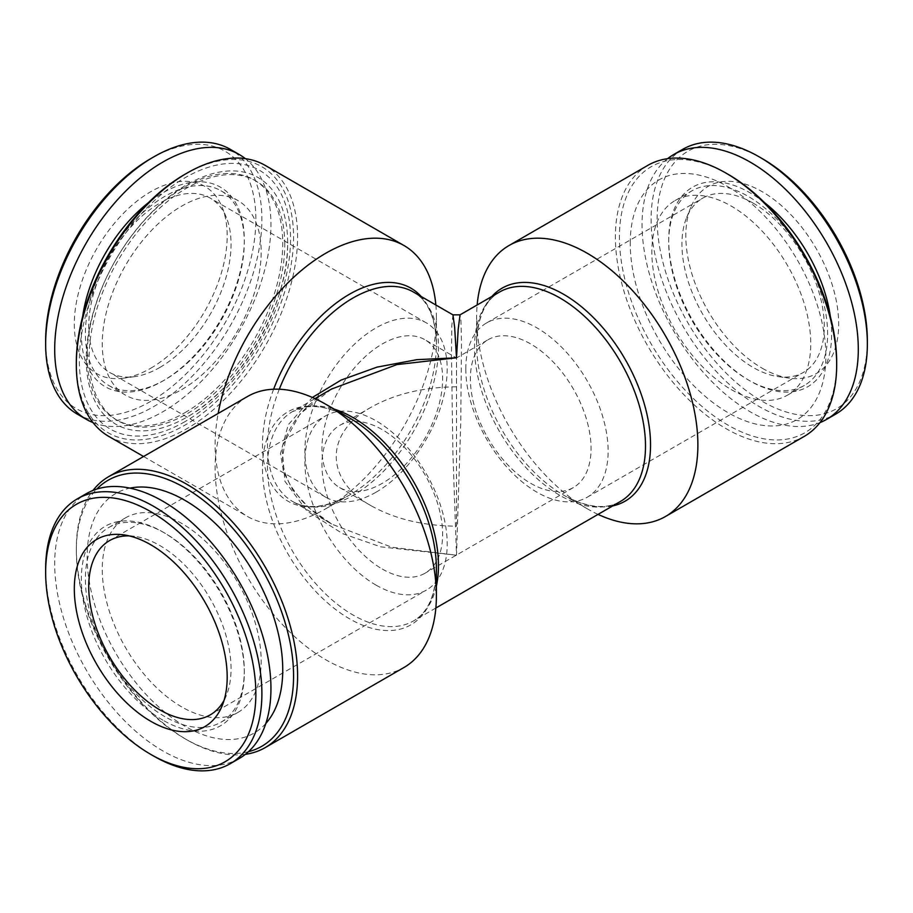 <?xml version="1.0" encoding="UTF-8"?>
<svg xmlns="http://www.w3.org/2000/svg" width="913" height="913" viewBox="0 0 913 913"><rect width="100%" height="100%" fill="white"/><g stroke="black" fill="none" stroke-linecap="round" stroke-linejoin="round"><path stroke-width="0.68" stroke-dasharray="4.57 3.42" d="M764.501 202.606A115.209 66.512 -120 0 0 750.178 192.871A115.209 66.512 -120 0 0 668.715 239.914A115.209 66.512 -120 0 0 750.178 381.018A115.209 66.512 -120 0 0 830.374 316.708M750.178 381.018L748.169 379.854A112.367 64.88 -120 0 0 804.353 385.423A112.367 64.88 -120 0 0 821.574 295.378A112.367 64.88 -120 0 0 748.169 196.363A112.367 64.88 -120 0 0 691.986 190.794A112.367 64.88 -120 0 0 668.715 242.23A112.367 64.88 -120 0 0 748.169 379.854M667.62 158.668A152.905 88.276 -120 0 0 652.099 282.87A152.905 88.276 -120 0 0 750.178 411.786A152.905 88.276 -120 0 0 819.988 422.582M762.252 158.622A148.636 85.811 -120 0 0 657.143 219.303A148.636 85.811 -120 0 0 762.252 401.343A148.636 85.811 -120 0 0 867.35 340.652M762.252 368.236A108.099 62.415 -120 0 0 789.528 378.176A108.099 62.415 -120 0 0 837.415 307.361A108.099 62.415 -120 0 0 762.252 191.719A108.099 62.415 -120 0 0 690.844 207.262A108.099 62.415 -120 0 0 762.252 368.236M82.627 316.708A115.209 66.512 120 0 0 162.822 381.018L162.822 381.018A115.209 66.512 120 0 0 244.285 239.914A115.209 66.512 120 0 0 148.499 202.606M93.012 422.582A152.905 88.276 120 0 0 162.822 411.786A152.905 88.276 120 0 0 260.901 282.87A152.905 88.276 120 0 0 245.38 158.668M45.65 340.652A148.636 85.811 120 0 0 150.748 401.343A148.636 85.811 120 0 0 255.857 219.303A148.636 85.811 120 0 0 150.748 158.622M150.748 368.236A108.099 62.415 120 0 0 222.156 207.262A108.099 62.415 120 0 0 96.698 248.77A108.099 62.415 120 0 0 123.472 378.176A108.099 62.415 120 0 0 150.748 368.236M86.278 359.003A142.382 82.204 120 0 0 186.96 417.138A142.382 82.204 120 0 0 189.059 415.894A142.382 82.204 120 0 0 287.618 245.186A142.382 82.204 120 0 0 188.01 184.027A142.382 82.204 120 0 0 86.278 359.003M284.765 244.41A138.32 79.865 120 0 0 256.119 181.094A138.32 79.865 120 0 0 117.8 260.947A138.32 79.865 120 0 0 117.8 420.676A138.32 79.865 120 0 0 186.96 413.817A138.32 79.865 120 0 0 284.765 244.41M728.06 174.292A153.612 88.687 -120 0 0 619.436 237.003A153.612 88.687 -120 0 0 728.049 425.15A153.612 88.687 -120 0 0 836.673 362.427M630.244 243.246A138.32 79.865 60 0 1 728.049 186.777A138.32 79.865 60 0 1 825.866 356.196A138.32 79.865 60 0 1 728.049 412.665A138.32 79.865 60 0 1 630.244 243.246M76.327 362.427A153.612 88.687 120 0 0 184.951 425.15A153.612 88.687 120 0 0 293.564 237.003A153.612 88.687 120 0 0 184.94 174.292M452.939 314.848L451.821 325.679L451.467 354.883L452.939 454.446L456.5 555.218L460.768 422.034L461.487 342.74L460.962 320.794L460.049 314.848M331.522 389.052L300.057 413.851L281.957 446.685L284.902 481.277L307.019 511.075L342.66 533.66L380.687 546.83L456.5 555.218L391.711 547.218L332.047 524.245L308.959 507.89L292.856 490.133L283.578 472.032L280.496 453.601L288.211 424.796L312.394 397.463M248.473 751.696A153.612 88.687 60 0 1 184.94 738.708A153.612 88.687 60 0 1 76.327 550.573A153.612 88.687 60 0 1 96.835 489.06M265.809 723.495A138.32 79.865 60 0 1 184.951 726.223A138.32 79.865 60 0 1 91.471 592.548A138.32 79.865 60 0 1 129.931 488.135M162.822 720.129A115.209 66.512 60 0 1 81.36 579.025A115.209 66.512 60 0 1 162.822 531.982A115.209 66.512 60 0 1 244.285 673.086A115.209 66.512 60 0 1 162.822 720.129M239.274 758.475A152.905 88.276 60 0 1 162.822 750.897A152.905 88.276 60 0 1 62.929 616.161A152.905 88.276 60 0 1 86.37 493.636M129.178 535.897A100.635 58.101 60 0 1 134.508 536.33A100.635 58.101 60 0 1 210.218 598.688A100.635 58.101 60 0 1 226.367 695.444A100.635 58.101 60 0 1 224.084 700.271M153.772 756.124A152.905 88.276 60 0 1 45.65 568.856M164.831 716.637A112.367 64.88 60 0 1 91.426 617.622A112.367 64.88 60 0 1 108.647 527.577A112.367 64.88 60 0 1 164.831 533.146A112.367 64.88 60 0 1 244.285 670.77A112.367 64.88 60 0 1 221.014 722.206A112.367 64.88 60 0 1 164.831 716.637M181.71 706.89A112.367 64.88 60 0 1 108.305 607.875A112.367 64.88 60 0 1 125.526 517.842A112.367 64.88 60 0 1 237.894 582.711A112.367 64.88 60 0 1 237.894 712.46A112.367 64.88 60 0 1 181.71 706.89M376.042 585.119A100.635 58.101 -120 0 0 426.36 590.106A100.635 58.101 -120 0 0 426.36 473.904A100.635 58.101 -120 0 0 325.724 415.803A100.635 58.101 -120 0 0 310.294 496.444A100.635 58.101 -120 0 0 376.042 585.119M488.044 339.739A85.343 49.268 60 0 1 573.387 389.018A85.343 49.268 60 0 1 573.387 487.553A85.343 49.268 60 0 1 530.715 483.331A85.343 49.268 60 0 1 470.378 378.815A85.343 49.268 60 0 1 488.044 339.739L456.5 357.953L456.5 526.185C423.392 525.877 394.952 519.063 371.157 505.768C324.583 479.987 324.583 433.013 371.157 407.232C394.952 393.937 423.392 387.123 456.5 386.815L456.5 357.953L424.956 339.739A85.343 49.268 -60 0 1 438.035 408.134A85.343 49.268 -60 0 1 382.285 483.331A85.343 49.268 -60 0 1 339.613 487.553A85.343 49.268 -60 0 1 321.935 448.488A85.343 49.268 -60 0 1 359.186 362.609A85.343 49.268 -60 0 1 424.956 339.739M382.285 569.027A85.343 49.268 -120 0 0 424.956 573.261A85.343 49.268 -120 0 0 424.956 474.714A85.343 49.268 -120 0 0 339.613 425.447A85.343 49.268 -120 0 0 326.534 493.83A85.343 49.268 -120 0 0 382.285 569.027M598.038 514.384A156.454 90.33 60 0 1 587.242 508.758A156.454 90.33 60 0 1 476.62 317.142A156.454 90.33 60 0 1 477.145 304.976M435.855 304.976A156.454 90.33 -60 0 1 436.38 317.142A156.454 90.33 -60 0 1 325.758 508.758A156.454 90.33 -60 0 1 247.526 516.507A156.454 90.33 -60 0 1 215.114 444.882A156.454 90.33 -60 0 1 218.15 413.452M247.526 396.493A156.454 90.33 -120 0 0 215.114 468.118A156.454 90.33 -120 0 0 325.747 659.734A156.454 90.33 -120 0 0 403.98 667.483M245.38 754.332A156.454 90.33 60 0 1 186.96 739.861A156.454 90.33 60 0 1 76.327 548.245A156.454 90.33 60 0 1 93.012 490.418M76.327 550.573L76.327 548.245M108.727 436.38A156.454 90.33 120 0 0 229.3 394.462A156.454 90.33 120 0 0 297.592 237.003A156.454 90.33 120 0 0 265.192 165.379M647.808 165.379A156.454 90.33 -120 0 0 647.808 346.05A156.454 90.33 -120 0 0 804.273 436.38M376.042 492.21A100.635 58.101 -60 0 1 325.724 497.197A100.635 58.101 -60 0 1 325.724 380.995A100.635 58.101 -60 0 1 426.36 322.894A100.635 58.101 -60 0 1 441.778 403.535A100.635 58.101 -60 0 1 376.042 492.21M159.901 367.425A100.635 58.101 120 0 0 226.367 217.556A100.635 58.101 120 0 0 210.207 198.11A100.635 58.101 120 0 0 109.583 256.211A100.635 58.101 120 0 0 109.583 372.413A100.635 58.101 120 0 0 134.508 376.67A100.635 58.101 120 0 0 159.901 367.425M465.801 368.966A100.635 58.101 60 0 1 486.64 322.894A100.635 58.101 60 0 1 587.276 380.995A100.635 58.101 60 0 1 587.276 497.197A100.635 58.101 60 0 1 509.728 470.241A100.635 58.101 60 0 1 465.801 368.966M753.099 203.097A100.635 58.101 -120 0 0 702.793 198.11A100.635 58.101 -120 0 0 686.633 217.556A100.635 58.101 -120 0 0 681.943 244.17A100.635 58.101 -120 0 0 778.492 376.67A100.635 58.101 -120 0 0 803.417 372.413A100.635 58.101 -120 0 0 818.847 291.772A100.635 58.101 -120 0 0 753.099 203.097M184.951 412.665A138.32 79.865 120 0 0 275.315 290.768A138.32 79.865 120 0 0 254.111 179.929A138.32 79.865 120 0 0 115.78 259.794A138.32 79.865 120 0 0 115.791 419.512A138.32 79.865 120 0 0 184.951 412.665M77.32 414.137A152.905 88.276 120 0 0 153.772 406.559A152.905 88.276 120 0 0 253.654 271.823A152.905 88.276 120 0 0 230.224 149.298M164.831 379.854L162.822 381.018L164.831 379.854A112.367 64.88 120 0 0 244.285 242.23A112.367 64.88 120 0 0 221.014 190.794A112.367 64.88 120 0 0 108.647 255.674A112.367 64.88 120 0 0 108.647 385.423A112.367 64.88 120 0 0 164.831 379.854M181.71 389.6A112.367 64.88 120 0 0 255.115 290.585A112.367 64.88 120 0 0 237.894 200.54A112.367 64.88 120 0 0 125.526 265.409A112.367 64.88 120 0 0 125.526 395.158A112.367 64.88 120 0 0 181.71 389.6M682.776 149.298A152.905 88.276 -120 0 0 659.346 271.823A152.905 88.276 -120 0 0 759.228 406.559A152.905 88.276 -120 0 0 835.68 414.137M731.29 389.6A112.367 64.88 -120 0 0 787.474 395.158A112.367 64.88 -120 0 0 787.474 265.409A112.367 64.88 -120 0 0 675.106 200.54A112.367 64.88 -120 0 0 657.885 290.585A112.367 64.88 -120 0 0 731.29 389.6M184.951 421.658A149.344 86.221 -60 0 1 93.491 291.555A149.344 86.221 -60 0 1 276.399 185.944A149.344 86.221 -60 0 1 184.951 421.658M612.76 505.893A122.981 71.009 60 0 1 563.572 495.097A122.981 71.009 60 0 1 476.62 344.475A122.981 71.009 60 0 1 491.856 296.485M273.626 389.212A122.981 71.009 120 0 0 262.465 444.882A122.981 71.009 120 0 0 349.428 495.097A122.981 71.009 120 0 0 436.38 344.475A122.981 71.009 120 0 0 421.144 296.485M436.38 586.078A120.904 69.799 60 0 1 413.429 620.966C428.049 612.589 435.695 595.105 436.38 568.525A122.981 71.009 60 0 1 349.428 618.74A122.981 71.009 60 0 1 262.465 468.118A122.981 71.009 60 0 1 349.428 417.903L340.88 413.475C328.475 407.883 317.313 405.657 307.407 406.799L292.525 411.569A120.904 69.799 60 0 1 334.226 409.127M279.298 389.223A120.904 69.799 120 0 0 292.525 501.431A120.904 69.799 120 0 0 385.697 469.042A120.904 69.799 120 0 0 438.468 347.374A120.904 69.799 120 0 0 413.429 292.034C428.049 300.423 435.695 317.895 436.38 344.475L436.38 317.142M587.242 508.758L563.572 495.097C586.933 507.788 605.901 509.899 620.475 501.431A120.904 69.799 60 0 1 499.571 431.632A120.904 69.799 60 0 1 499.571 292.034C484.951 300.411 477.305 317.895 476.62 344.475L476.62 317.142M435.855 608.024L413.429 620.966A120.904 69.799 60 0 1 292.525 551.167A120.904 69.799 60 0 1 292.525 411.569L314.962 398.616M331.807 388.881C308.845 402.085 293.587 418.28 286.009 437.453L282.574 456.66C282.688 467.091 285.598 477.1 291.315 486.675L300.662 499.4C309.393 509.032 319.847 517.317 332.047 524.245L292.525 501.431C307.099 509.899 326.067 507.788 349.428 495.097L325.758 508.758M134.508 536.33L123.472 534.824M226.367 695.444L222.156 705.738M164.831 533.146L162.822 531.982M244.285 670.77L244.285 673.086M221.014 722.206L237.894 712.46M108.647 527.577L125.526 517.842M210.207 714.89L426.36 590.106M109.583 540.587L325.724 415.803M189.059 415.894C240.678 386.621 288.074 304.531 287.618 245.186M371.157 407.232L339.613 425.447M573.387 487.553L424.956 573.261M184.94 738.708L186.96 739.861M143.581 456.5L247.526 516.507M426.36 322.894L210.207 198.11M325.724 497.197L109.583 372.413M587.276 497.197L803.417 372.413M486.64 322.894L702.793 198.11M371.157 505.768L339.613 487.553M115.791 419.512L117.8 420.676M254.111 179.929L256.119 181.094M226.367 217.556L222.156 207.262M134.508 376.67L123.472 378.176M244.285 242.23L244.285 239.914M108.647 385.423L125.526 395.158M221.014 190.794L237.894 200.54M778.492 376.67L789.528 378.176M686.633 217.556L690.844 207.262M668.715 242.23L668.715 239.914M787.474 395.158L804.353 385.423M675.106 200.54L691.986 190.794"/><path stroke-width="1.37" d="M830.374 316.708A115.209 66.512 -120 0 0 764.501 202.606M819.988 422.582A152.905 88.276 -120 0 0 826.63 419.364A152.905 88.276 -120 0 0 826.63 242.801A152.905 88.276 -120 0 0 673.726 154.525A152.905 88.276 -120 0 0 667.62 158.668M826.63 419.364L835.68 414.137A152.905 88.276 -120 0 0 867.35 344.144L867.35 340.652A148.636 85.811 -120 0 0 762.252 158.622L759.228 156.876A152.905 88.276 -120 0 0 682.776 149.298L673.726 154.525M148.499 202.606A115.209 66.512 120 0 0 82.627 316.708M245.38 158.668A152.905 88.276 120 0 0 239.274 154.525A152.905 88.276 120 0 0 86.37 242.801A152.905 88.276 120 0 0 86.37 419.364A152.905 88.276 120 0 0 93.012 422.582M239.274 154.525L230.224 149.298A152.905 88.276 120 0 0 153.772 156.876L150.748 158.622A148.636 85.811 120 0 0 45.65 340.652L45.65 344.144A152.905 88.276 120 0 0 77.32 414.137L86.37 419.364M665.474 516.507L804.273 436.38A156.454 90.33 -120 0 0 836.673 364.755L836.673 362.427A153.612 88.687 -120 0 0 728.06 174.292L726.04 173.139A156.454 90.33 -120 0 0 647.808 165.379L509.02 245.517A156.454 90.33 60 0 1 587.253 253.266A156.454 90.33 60 0 1 689.463 391.141A156.454 90.33 60 0 1 665.474 516.507A156.454 90.33 60 0 1 598.038 514.384M218.15 413.452A156.454 90.33 -60 0 1 295.664 275.452A156.454 90.33 -60 0 1 403.98 245.517L265.192 165.379A156.454 90.33 120 0 0 186.96 173.139L184.94 174.292A153.612 88.687 120 0 0 76.327 362.427L76.327 364.755A156.454 90.33 120 0 0 108.727 436.38L143.581 456.5M312.394 397.463L341.108 380.07L377.012 367.129L416.933 359.665L456.5 357.782L454.651 327.311L452.939 314.848L460.049 314.848L458.2 329.216L456.5 357.782L396.904 364.595L331.522 389.052M96.835 489.06A153.612 88.687 60 0 1 261.757 568.936A153.612 88.687 60 0 1 248.473 751.696M129.931 488.135A138.32 79.865 60 0 1 254.111 573.353A138.32 79.865 60 0 1 265.809 723.495M45.65 572.348L45.65 568.856A152.905 88.276 60 0 1 77.32 498.863L86.37 493.636A152.905 88.276 60 0 1 239.274 581.912A152.905 88.276 60 0 1 239.274 758.475L230.224 763.702A152.905 88.276 60 0 1 153.772 756.124L150.748 754.389A148.636 85.811 60 0 1 150.748 754.378A148.636 85.811 60 0 1 45.65 572.348A148.636 85.811 60 0 1 150.748 511.657A148.636 85.811 60 0 1 255.857 693.697A148.636 85.811 60 0 1 150.748 754.389L153.772 756.124M150.748 721.281A108.099 62.415 60 0 1 75.585 605.639A108.099 62.415 60 0 1 123.472 534.824A108.099 62.415 60 0 1 204.797 601.815A108.099 62.415 60 0 1 222.156 705.738A108.099 62.415 60 0 1 150.748 721.281M224.084 700.271A100.635 58.101 60 0 1 210.207 714.89A100.635 58.101 60 0 1 159.901 709.903A100.635 58.101 60 0 1 94.153 621.228A100.635 58.101 60 0 1 109.583 540.587A100.635 58.101 60 0 1 129.178 535.897M77.32 498.863A152.905 88.276 60 0 1 230.224 587.139A152.905 88.276 60 0 1 230.224 763.702M477.145 304.976A156.454 90.33 60 0 1 509.02 245.517M403.98 245.517A156.454 90.33 -60 0 1 435.855 304.976M265.192 747.61L403.98 667.483A156.454 90.33 -120 0 0 436.38 595.858A156.454 90.33 -120 0 0 325.758 404.242A156.454 90.33 -120 0 0 247.526 396.493L108.727 476.62A156.454 90.33 60 0 1 265.192 566.95A156.454 90.33 60 0 1 265.192 747.61A156.454 90.33 60 0 1 245.38 754.332M93.012 490.418A156.454 90.33 60 0 1 108.727 476.62M186.96 173.139A156.454 90.33 120 0 0 76.327 364.755M836.673 364.755A156.454 90.33 -120 0 0 726.04 173.139A156.454 90.33 -120 0 0 726.04 173.128M153.772 156.876A152.905 88.276 120 0 0 45.65 344.144M867.35 344.144A152.905 88.276 -120 0 0 759.228 156.876M491.856 296.485A122.981 71.009 60 0 1 563.572 294.26A122.981 71.009 60 0 1 646.644 412.904A122.981 71.009 60 0 1 612.76 505.893M421.144 296.485A122.981 71.009 120 0 0 273.626 389.212M325.758 404.242L349.428 417.903A122.981 71.009 60 0 1 436.38 568.525L436.38 595.858M452.939 314.848L413.429 292.034A120.904 69.799 120 0 0 279.298 389.223M460.049 314.848L499.571 292.034A120.904 69.799 60 0 1 560.023 298.015A120.904 69.799 60 0 1 638.997 404.562A120.904 69.799 60 0 1 620.475 501.431L435.855 608.024M334.226 409.127A120.904 69.799 60 0 1 352.977 417.549A120.904 69.799 60 0 1 436.38 586.078M314.962 398.616L332.058 388.744"/></g></svg>
